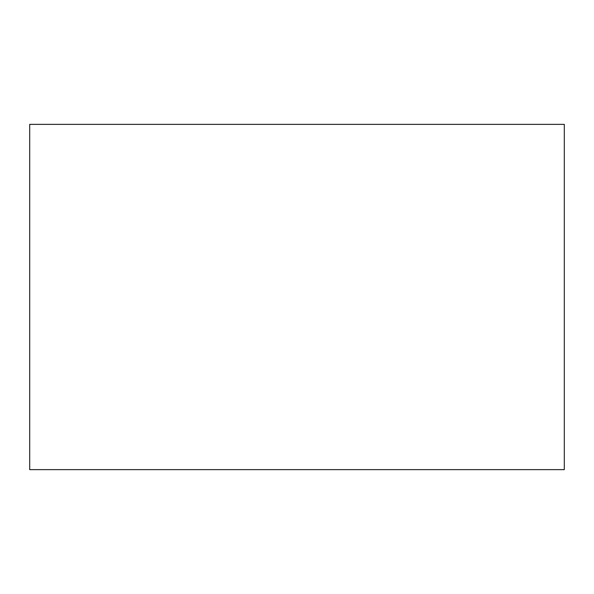 <?xml version="1.0" encoding="UTF-8"?>
<svg xmlns="http://www.w3.org/2000/svg" width="594" height="594" viewBox="0 0 594 594"><rect width="100%" height="100%" fill="white"/><g stroke="black" fill="none" stroke-linecap="round" stroke-linejoin="round"><path stroke-width="0.89" d="M564.3 469.631L29.7 469.631L564.3 469.631L564.3 124.369L29.7 124.369L564.3 124.369L564.3 469.631M29.7 124.369L29.7 469.631L29.7 124.369"/></g></svg>
